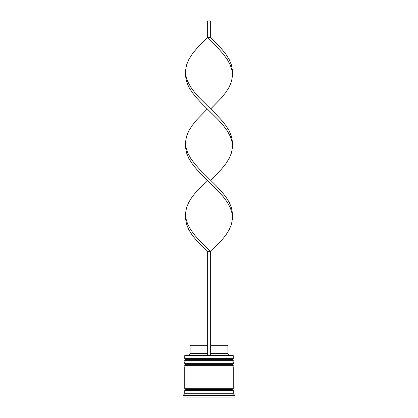 <?xml version="1.0" encoding="UTF-8"?>
<svg xmlns="http://www.w3.org/2000/svg" width="418" height="418" viewBox="0 0 418 418"><rect width="100%" height="100%" fill="white"/><g stroke="black" fill="none" stroke-linecap="round" stroke-linejoin="round"><path stroke-width="0.63" d="M232.241 359.647L185.759 359.647A1.003 1.003 0 0 0 184.756 360.65L233.244 360.65A1.003 1.003 0 0 0 232.241 359.647L185.759 359.647L232.241 359.647A1.003 1.003 0 0 1 233.244 360.65L184.756 360.65L184.756 360.985A1.003 1.003 0 0 0 185.759 361.988A1.003 1.003 0 0 1 184.756 360.985L233.244 360.985L184.756 360.985L184.756 360.65A1.003 1.003 0 0 1 185.759 359.647L184.756 358.644L185.759 359.647L232.241 359.647L233.244 358.644L184.756 358.644L233.244 358.644L233.244 355.634L232.91 355.3L185.09 355.3L184.756 355.634L233.244 355.634L184.756 355.634L184.756 358.644L184.756 355.634L185.09 355.3L232.91 355.3L233.244 355.634L233.244 358.644L232.241 359.647M232.241 361.988A1.003 1.003 0 0 0 233.244 360.985L233.244 360.65L233.244 360.985A1.003 1.003 0 0 1 232.241 361.988M232.241 364.663L185.759 364.663A1.003 1.003 0 0 0 184.756 365.666L233.244 365.666A1.003 1.003 0 0 0 232.241 364.663L185.759 364.663L232.241 364.663A1.003 1.003 0 0 1 233.244 365.666L184.756 365.666L184.756 366.001A1.003 1.003 0 0 0 185.759 367.004A1.003 1.003 0 0 1 184.756 366.001L233.244 366.001L184.756 366.001L184.756 365.666A1.003 1.003 0 0 1 185.759 364.663L184.756 363.66L185.759 364.663L232.241 364.663L233.244 363.66L184.756 363.66L233.244 363.66L233.244 361.988L184.756 361.988L184.756 363.66L184.756 361.988L233.244 361.988L233.244 363.66L232.241 364.663M232.241 367.004A1.003 1.003 0 0 0 233.244 366.001L233.244 365.666L233.244 366.001A1.003 1.003 0 0 1 232.241 367.004M184.923 390.412A0.836 0.836 0 0 0 185.759 389.576L232.241 389.576A0.836 0.836 0 0 0 233.077 390.412A0.836 0.836 0 0 1 232.241 389.576A0.836 0.836 0 0 1 233.077 388.74A0.836 0.836 0 0 0 232.241 389.576L185.759 389.576A0.836 0.836 0 0 1 184.923 390.412M234.916 395.428L233.244 393.756L184.756 393.756L183.084 395.428L234.916 395.428L183.084 395.428L183.084 397.1L234.916 397.1L234.916 395.428L234.916 397.1L183.084 397.1L183.084 395.428L184.756 393.756L233.244 393.756L233.244 390.412L184.756 390.412L184.756 393.756L184.756 390.412L233.244 390.412L233.244 393.756L234.916 395.428M233.244 388.74L233.244 367.004L184.756 367.004L184.756 388.74L233.244 388.74L184.756 388.74L184.756 367.004L233.244 367.004L233.244 388.74M184.923 388.74A0.836 0.836 0 0 1 185.759 389.576A0.836 0.836 0 0 0 184.923 388.74M227.894 345.268L227.894 353.628L229.566 355.3L227.894 353.628L210.672 353.628L227.894 353.628L227.894 345.268L210.672 345.268L227.894 345.268M207.328 353.628L190.106 353.628L207.328 353.628M207.328 345.268L190.106 345.268L207.328 345.268M210.672 355.3L210.672 251.636L210.672 355.3M232.408 215.965L232.439 213.222L231.478 207.736L229.216 202.249L225.772 196.758L221.357 191.272L216.226 185.785L199.6 169.321L194.731 163.835L190.686 158.349L187.708 152.857L185.963 147.371L185.592 144.628L185.561 147.371L186.522 152.857L188.784 158.349L192.228 163.835L196.643 169.321L201.774 174.808L218.4 191.272L223.269 196.758L227.314 202.249L230.292 207.736L232.037 213.222L232.408 215.965L232.439 218.708L231.478 224.2L229.216 229.686L225.772 235.172L221.357 240.658L210.672 251.636L199.6 240.658L194.731 235.172L190.686 229.686L187.708 224.2L185.963 218.708L185.592 215.965L185.561 218.708L186.522 224.2L188.784 229.686L192.228 235.172L196.643 240.658L207.328 251.636L207.328 355.3L207.328 251.636L210.672 251.636L221.357 240.658L225.772 235.172L229.216 229.686L231.478 224.2L232.439 218.708L232.037 213.222L230.292 207.736L227.314 202.249L223.269 196.758L218.4 191.272L196.643 169.321L192.228 163.835L188.784 158.349L186.522 152.857L185.561 147.371L185.561 141.885L186.522 136.399L188.784 130.907L192.228 125.421L196.643 119.935L207.328 108.957L196.643 119.935L192.228 125.421L188.784 130.907L186.522 136.399L185.561 141.885L185.963 147.371L187.708 152.857L190.686 158.349L194.731 163.835L199.6 169.321L210.672 180.299L221.357 169.321L225.772 163.835L229.216 158.349L231.478 152.857L232.439 147.371L232.037 141.885L230.292 136.399L227.314 130.907L223.269 125.421L218.4 119.935L207.328 108.957M232.408 73.291L232.439 70.548L231.478 65.056L229.216 59.57L225.772 54.084L221.357 48.598L210.672 37.62L207.328 37.62L218.4 48.598L223.269 54.084L227.314 59.57L230.292 65.056L232.037 70.548L232.439 76.034L231.478 81.52L229.216 87.007L225.772 92.498L221.357 97.984L210.672 108.957L221.357 97.984L225.772 92.498L229.216 87.007L231.478 81.52L232.439 76.034L232.037 70.548L230.292 65.056L227.314 59.57L223.269 54.084L218.4 48.598L207.328 37.62L196.643 48.598L192.228 54.084L188.784 59.57L186.522 65.056L185.561 70.548L185.963 76.034L187.708 81.52L190.686 87.007L194.731 92.498L199.6 97.984L216.226 114.448L221.357 119.935L225.772 125.421L229.216 130.907L231.478 136.399L232.439 141.885L232.408 144.628L232.439 141.885L231.478 136.399L229.216 130.907L225.772 125.421L221.357 119.935L216.226 114.448L199.6 97.984L194.731 92.498L190.686 87.007L187.708 81.52L185.963 76.034L185.561 70.548L186.522 65.056L188.784 59.57L192.228 54.084L196.643 48.598L207.328 37.62L207.328 20.9L207.328 37.62L210.672 37.62L210.672 20.9L210.672 37.62M185.592 215.965L185.561 213.222L186.522 207.736L188.784 202.249L192.228 196.758L196.643 191.272L207.328 180.299L196.643 191.272L192.228 196.758L188.784 202.249L186.522 207.736L185.561 213.222L185.963 218.708L187.708 224.2L190.686 229.686L194.731 235.172L199.6 240.658L210.672 251.636L207.328 251.636M185.592 73.291L185.561 76.034L186.522 81.52L188.784 87.007L192.228 92.498L196.643 97.984L201.774 103.471L218.4 119.935L223.269 125.421L227.314 130.907L230.292 136.399L232.037 141.885L232.439 147.371L231.478 152.857L229.216 158.349L225.772 163.835L221.357 169.321L210.672 180.299M207.328 20.9L210.672 20.9L207.328 20.9M190.106 345.268L190.106 353.628L188.434 355.3"/></g></svg>
